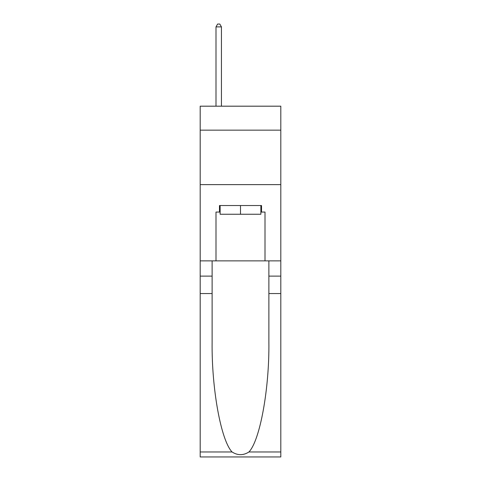 <?xml version="1.0" encoding="UTF-8"?>
<svg xmlns="http://www.w3.org/2000/svg" width="481" height="481" viewBox="0 0 481 481"><rect width="100%" height="100%" fill="white"/><g stroke="black" fill="none" stroke-linecap="round" stroke-linejoin="round"><path stroke-width="0.72" d="M280.808 130.153L280.808 106.187L200.192 106.187L200.192 130.153L280.808 130.153L280.808 260.87L265.007 260.87L265.007 212.067L261.526 212.067L261.526 205.531L219.474 205.531L219.474 212.067L220.13 212.067M200.192 293.548L212.121 293.548L212.121 342.129C211.544 388.558 220.965 440.434 232.07 451.978C237.686 455.561 243.302 455.561 248.93 451.978L280.808 451.978L280.808 456.95L200.192 456.95L200.192 130.153M260.87 205.531L260.87 214.249L220.13 214.249L220.13 205.531M240.5 205.531L240.5 214.249M248.93 451.978C260.035 440.434 269.456 388.558 268.879 342.129L268.879 260.87M268.879 293.548L280.808 293.548L280.808 260.87M212.121 260.87L212.121 293.548M280.808 451.978L280.808 293.548M200.192 260.87L215.993 260.87L215.993 212.067L219.474 212.067M200.192 184.62L280.808 184.62M215.993 260.87L265.007 260.87M260.87 212.067L261.526 212.067M221.434 106.187L221.434 26.882L215.993 26.882L215.993 106.187M215.993 26.882L217.622 24.05L219.805 24.05L221.434 26.882M268.879 276.124L280.808 276.124M212.121 276.124L200.192 276.124M200.192 451.978L232.07 451.978"/></g></svg>
